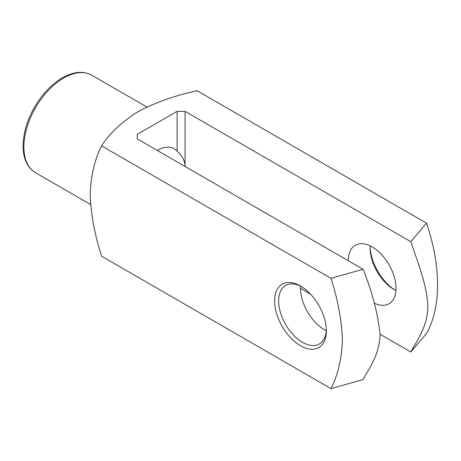 <?xml version="1.0" encoding="UTF-8"?>
<svg xmlns="http://www.w3.org/2000/svg" width="461" height="461" viewBox="0 0 461 461"><rect width="100%" height="100%" fill="white"/><g stroke="black" fill="none" stroke-linecap="round" stroke-linejoin="round"><path stroke-width="0.69" d="M157.207 150.419A33.774 19.5 -60 0 1 174.097 148.747A33.774 19.5 -60 0 1 177.11 151.26L177.11 111.355L137.309 134.33L137.309 138.928L137.309 134.33M177.11 151.26C182.349 155.893 185.005 160.97 185.068 166.502L185.068 111.355L177.11 111.355M101.581 145.878C94.666 159.541 90.857 175.733 90.16 194.444C90.886 214.111 94.695 234.689 101.581 256.178L331.004 388.635C337.925 374.966 341.734 358.779 342.425 340.068C341.705 320.401 337.896 299.823 331.004 278.335L101.581 145.878C109.856 133.143 121.969 121.756 137.914 111.712C155.161 102.561 174.892 95.565 197.106 90.725L426.529 223.182C441.263 266.441 441.194 307.36 426.529 333.482L410.814 351.985C418.179 338.651 427.416 326.25 427.854 306.461C427.266 286.275 418.104 263.248 410.814 241.685L185.068 111.355M370.166 246.963A36.586 21.125 -120 0 0 395.002 289.981M331.004 278.335L363.055 269.259C372.194 291.767 377.876 313.497 380.095 334.467C379.501 353.967 370.339 366.414 363.055 379.559L331.004 388.635M137.309 138.928L363.055 269.259M410.814 241.685L426.529 223.182M326.365 330.802A36.586 21.125 -120 0 0 300.491 285.993A36.586 21.125 -120 0 0 274.623 300.929A36.586 21.125 -120 0 0 300.491 345.738A36.586 21.125 -120 0 0 326.365 330.802M300.491 288.292L310.443 294.037M380.095 334.248L410.814 351.985M348.257 260.719A33.774 19.5 60 0 1 355.247 245.258A33.774 19.5 60 0 1 381.276 254.305A33.774 19.5 60 0 1 396.016 288.292A33.774 19.5 60 0 1 389.021 303.753A33.774 19.5 60 0 1 374.344 303.234M300.572 286.125A33.774 19.5 -120 0 0 326.284 330.67M301.506 286.604A33.774 19.5 -120 0 0 285.595 285.468A33.774 19.5 -120 0 0 285.595 324.469A33.774 19.5 -120 0 0 319.369 343.964A33.774 19.5 -120 0 0 326.342 329.621M370.223 245.915A33.774 19.5 -120 0 0 370.143 248.081A33.774 19.5 -120 0 0 394.028 289.439A33.774 19.5 -120 0 0 395.941 290.459M23.874 146.973A56.288 32.501 120 0 0 35.532 172.737C32.305 170.858 29.671 168.219 27.631 164.813C24.577 159.621 23.05 153.288 23.05 145.82C23.655 127.201 30.829 109.574 44.573 92.938C50.347 86.27 56.513 81.107 63.059 77.448C73.875 71.536 83.458 70.798 91.82 75.247A56.288 32.501 120 0 0 48.445 90.327A56.288 32.501 120 0 0 23.874 146.973M146.886 107.038L91.82 75.247M90.598 204.528L35.532 172.737"/></g></svg>
